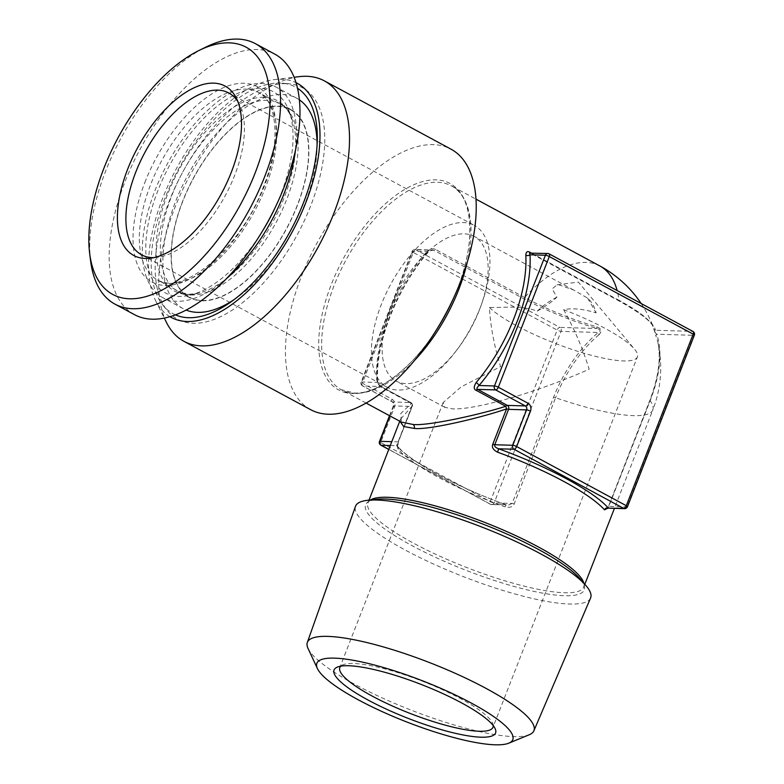 <?xml version="1.0" encoding="UTF-8"?>
<svg xmlns="http://www.w3.org/2000/svg" width="784" height="784" viewBox="0 0 784 784"><rect width="100%" height="100%" fill="white"/><g stroke="black" fill="none" stroke-linecap="round" stroke-linejoin="round"><path stroke-width="0.59" stroke-dasharray="3.92 2.94" d="M596.791 326.859A2.989 1.117 -73.7 0 0 597.075 328.525L559.825 327.408A2.989 2.519 -88.3 0 1 561.05 331.367L598.29 332.475A2.989 1.637 50.2 0 0 599.182 334.572C602.239 331.034 601.436 328.467 596.791 326.859A87.612 18.365 21.3 0 1 524.604 297.479L435.532 249.43A2.989 1.48 -61.7 0 1 433.944 250.341L432.748 250.067L427.986 251.752A118.815 58.967 -61.7 0 0 377.035 382.455L380.857 386.492L410.551 402.506A2.989 2.519 -88.3 0 1 411.776 406.455L396.586 445.733A118.815 24.912 -158.7 0 0 506.219 504.867L508.159 505.161L512.168 503.446L553.573 397.253A89.876 44.61 118.3 0 1 598.29 332.475C601.005 330.701 600.603 329.378 597.075 328.525A89.876 18.845 21.3 0 1 523.016 298.381L433.944 250.341L415.941 249.802A2.989 1.48 118.3 0 0 413.276 252.477A2.989 0.627 21.3 0 1 412.1 251.439A2.989 0.627 21.3 0 1 412.6 251.292A2.989 2.519 -88.3 0 1 415.941 249.802L559.825 327.408A2.989 1.48 118.3 0 0 557.159 330.084L490.274 501.633L380.642 442.499L394.45 407.102A5.978 5.037 -88.3 0 0 392 399.193L362.316 383.18L413.276 252.477L557.159 330.084A2.989 0.627 -158.7 0 0 561.05 331.367L494.165 502.916A2.989 2.519 -88.3 0 1 490.823 504.406L388.795 449.369M514.177 503.916A2.989 0.627 21.3 0 0 512.168 503.446L494.165 502.916A2.989 0.627 -158.7 0 1 490.274 501.633A2.989 1.48 -61.7 0 0 490.461 504.308A2.989 1.48 -61.7 0 0 490.823 504.406L506.17 504.778L505.053 506.876C509.943 507.914 512.981 506.925 514.177 503.916L555.582 397.713A115.826 24.284 -158.7 0 0 633.374 415.638A115.826 24.284 21.3 0 0 652.788 409.973A115.826 115.826 0 0 0 657.835 342.304A87.612 43.483 118.3 0 1 649.946 400.536L607.865 508.169M380.838 445.185A2.989 1.48 -61.7 0 1 380.642 442.499A2.989 0.627 21.3 0 1 379.476 441.461M389.883 415.902L393.774 405.916A2.989 2.519 91.7 0 0 392.549 401.967L362.865 385.953A2.989 2.519 -88.3 0 1 361.64 381.994L412.6 251.292L427.986 251.752A2.989 1.019 -139.7 0 1 427.986 252.458A2.989 1.019 -139.7 0 1 426.349 252.203A115.826 57.487 -61.7 0 0 376.673 379.623C377.467 383.513 379.142 386.13 381.71 387.463L411.404 403.486A2.989 2.587 51.9 0 1 412.198 406.073L398.399 441.47C397.194 444.43 397.125 447.017 398.184 449.242A115.826 24.284 -158.7 0 0 505.053 506.876M392 399.193A2.989 1.48 -61.7 0 0 392.196 401.869L362.502 385.855A2.989 1.48 -61.7 0 1 362.316 383.18A2.989 0.627 21.3 0 1 361.14 382.141A2.989 0.627 21.3 0 1 361.64 381.994L377.035 382.455A2.989 2.019 176.7 0 0 377.731 381.053A2.989 2.019 176.7 0 0 376.673 379.623M692.987 331.465A2.989 1.48 -61.7 0 0 692.625 331.377A2.989 2.519 -88.3 0 1 693.85 335.327L656.61 334.219A2.989 2.391 159 0 0 656.022 336.267A87.612 43.483 118.3 0 1 657.835 342.304C661.167 358.043 658.511 377.369 649.867 400.291A2.989 0.627 -158.7 0 0 649.946 400.536A115.826 24.284 21.3 0 1 652.788 409.973L614.44 508.336M619.811 301.272A2.989 1.48 118.3 0 1 619.458 301.183A2.989 1.48 118.3 0 1 618.968 300.292A87.612 18.365 21.3 0 1 653.229 326.987A87.612 18.365 21.3 0 1 653.64 328.555A2.989 2.901 172.6 0 0 655.385 330.26A89.876 18.845 21.3 0 0 619.811 301.272L530.739 253.232A2.989 1.48 118.3 0 1 530.386 253.144L548.741 253.771L692.625 331.377L655.385 330.26C654.219 330.701 654.63 332.024 656.61 334.219A89.876 44.61 118.3 0 1 650.367 400.144L608.227 507.914M653.64 328.555L656.022 336.267M381.22 386.581C379.77 386.022 378.613 384.18 377.731 381.053C375.026 344.421 396.704 288.551 427.986 252.458C427.927 251.703 429.514 250.909 432.748 250.067L414.971 249.537A2.989 2.989 0 0 0 412.1 251.439L361.14 382.141A2.989 2.989 0 0 0 362.502 385.855A2.989 1.48 -61.7 0 0 362.865 385.953L380.857 386.492A2.989 1.48 118.3 0 1 381.22 386.581L410.904 402.594A2.989 1.48 118.3 0 1 411.404 403.486L400.83 413.433L401.379 422.106M694.35 335.189A2.989 0.627 21.3 0 1 693.85 335.327L626.965 506.876A2.989 2.519 -88.3 0 1 624.593 508.64M390.285 445.547L396.586 445.733A2.989 2.705 138.3 0 1 398.184 449.242M394.45 407.102A2.989 0.627 21.3 0 1 393.274 406.063A2.989 0.627 21.3 0 1 393.774 405.916L411.776 406.455A2.989 0.627 -158.7 0 0 412.276 406.308A2.989 0.627 -158.7 0 0 412.198 406.073L400.595 419.068L400.065 421.4M389.511 415.706L393.274 406.063C393.646 404.074 393.284 402.672 392.196 401.869A2.989 1.48 -61.7 0 0 392.549 401.967L410.551 402.506A2.989 1.48 118.3 0 1 410.904 402.594A2.989 2.989 0 0 1 412.276 406.298L398.468 441.715L397.762 446.468C410.865 461.943 458.111 487.638 506.17 504.778L491.793 504.671A2.989 2.989 0 0 1 490.461 504.308L388.756 449.457M435.532 249.43C433.003 248.077 429.946 248.998 426.349 252.203M310.591 409.65A147.96 73.431 118.3 0 1 308.141 260.67A147.96 73.431 118.3 0 1 433.385 144.638A147.96 73.431 118.3 0 1 451.074 149.205M299.096 76.656A147.96 73.431 -61.7 0 0 189.493 176.224A147.96 73.431 -61.7 0 0 166.492 322.498M169.863 316.658A132.947 65.983 -61.7 0 1 155.516 300.488A132.947 65.983 -61.7 0 1 176.184 169.05A132.947 65.983 -61.7 0 1 274.674 79.576A132.947 65.983 -61.7 0 1 281.485 79.253A132.947 65.983 118.3 0 1 296.058 82.683M175.361 314.825A128.801 63.925 -61.7 0 1 162.749 304.937A128.801 63.925 -61.7 0 1 176.959 171.97A128.801 63.925 -61.7 0 1 280.006 83.035A128.801 63.925 118.3 0 1 282.358 83.173A128.801 63.925 118.3 0 1 297.548 88.278M286.689 83.643A131.516 65.278 118.3 0 1 289.09 83.78A131.516 65.278 118.3 0 1 309.984 207.623A131.516 65.278 118.3 0 1 193.256 323.263A131.516 65.278 118.3 0 1 166.953 310.219A131.516 65.278 118.3 0 1 181.457 174.45A131.516 65.278 118.3 0 1 286.689 83.643M233.789 299.811A119.56 59.339 -61.7 0 0 317.099 145.354M299.419 99.862A119.56 59.339 -61.7 0 0 296.734 98.216A119.56 59.339 -61.7 0 0 282.436 94.531A119.56 59.339 -61.7 0 0 181.231 188.287A119.56 59.339 -61.7 0 0 183.211 308.68A119.56 59.339 -61.7 0 0 186.063 310.033M202.017 300.801A106.859 53.038 -61.7 0 0 292.471 217.001A106.859 53.038 -61.7 0 0 290.697 109.397A106.859 53.038 -61.7 0 0 277.928 106.105A106.859 53.038 -61.7 0 0 187.474 189.904A106.859 53.038 -61.7 0 0 189.248 297.499A106.859 53.038 -61.7 0 0 202.017 300.801M182.623 201.733A106.487 52.851 -61.7 0 0 189.424 297.175A106.487 52.851 -61.7 0 0 297.322 205.163A106.487 52.851 -61.7 0 0 290.521 109.731A106.487 52.851 -61.7 0 0 182.623 201.733M290.697 109.397L279.937 103.596A106.859 53.038 -61.7 0 1 281.711 211.19A106.859 53.038 -61.7 0 1 191.257 294.99A106.859 53.038 118.3 0 1 178.487 291.697L188.826 294.333L197.784 293.363A108.212 53.704 -61.7 0 0 273.204 221.372A108.212 53.704 -61.7 0 0 291.932 118.805A108.212 53.704 -61.7 0 0 264.375 97.304A108.212 53.704 118.3 0 0 167.658 194.138A108.212 53.704 118.3 0 0 187.503 294.461A108.212 53.704 -61.7 0 0 197.784 293.363L189.708 295.225A114.18 56.673 -61.7 0 1 178.86 296.381A114.18 56.673 118.3 0 1 157.927 190.522A114.18 56.673 118.3 0 1 259.974 88.347A114.18 56.673 -61.7 0 1 289.061 111.034A114.18 56.673 -61.7 0 1 275.762 206.319M189.708 295.225A114.18 56.673 -61.7 0 0 262.032 231.78M183.211 308.68L162.66 297.597A119.56 59.339 118.3 0 0 176.949 301.281A119.56 59.339 -61.7 0 0 226.213 278.849M295.421 150.538A119.56 59.339 -61.7 0 0 276.174 87.132A119.56 59.339 -61.7 0 0 261.885 83.447A119.56 59.339 118.3 0 0 160.671 177.204A119.56 59.339 118.3 0 0 162.66 297.597M134.338 314.58A147.96 73.431 -61.7 0 1 124.891 181.976A147.96 73.431 118.3 0 1 274.812 54.135M90.581 260.798A147.96 73.431 -61.7 0 1 105.477 171.51A147.96 73.431 118.3 0 1 205.839 47.109M237.915 101.695A91.914 45.619 118.3 0 1 239.6 104.674A91.914 45.619 118.3 0 1 234.661 175.361A91.914 45.619 -61.7 0 1 157.221 257.397L150.205 258.24M153.811 257.622A91.914 45.619 -61.7 0 0 157.221 257.397M457.288 349.409A82.202 40.797 -61.7 0 0 481.307 304.868A82.202 40.797 -61.7 0 0 474.163 236.366A82.202 40.797 -61.7 0 0 464.334 233.838A82.202 40.797 -61.7 0 0 394.754 298.292A82.202 40.797 -61.7 0 0 396.116 381.063A82.202 40.797 -61.7 0 0 405.945 383.601A82.202 40.797 -61.7 0 0 457.288 349.409L455.445 351.81A91.914 45.619 -61.7 0 1 398.037 390.04A91.914 45.619 118.3 0 1 387.041 387.208A91.914 45.619 118.3 0 1 385.522 294.657A91.914 45.619 118.3 0 1 463.324 222.578A91.914 45.619 -61.7 0 1 474.31 225.41L228.791 92.992M455.445 351.81A91.914 45.619 -61.7 0 0 482.307 302.016A91.914 45.619 -61.7 0 0 474.31 225.41M563.637 309.69C574.29 328.692 582.796 348.537 589.137 369.225C568.606 378.525 535.345 391.01 509.678 398.252C483.287 405.7 464.344 409.248 452.868 408.905L444.91 407.376L443.136 402.564L461.266 386.806L500.604 366.579C494.155 345.852 490.431 326.154 489.441 307.475C503.171 307.906 520.723 304.966 537.216 311.121C545.772 306.172 552.328 301.536 556.905 297.205L552.191 288.884L557.071 284.847L558.776 284.768L573.496 289.953L587.608 298.126A82.202 40.797 118.3 0 1 596.124 312.885C583.286 308.935 572.457 307.867 563.637 309.69A82.202 17.228 -158.7 0 1 634.57 349.223A82.202 17.228 -158.7 0 1 637.382 356.916L492.999 727.238M489.441 307.475A82.202 17.228 21.3 0 0 551.828 342.049A82.202 17.228 21.3 0 0 623.603 360.934A82.202 17.228 -158.7 0 0 637.382 356.916M493.244 725.621A82.202 17.228 -158.7 0 0 492.558 723.103A82.202 17.228 -158.7 0 0 434.659 686.225A82.202 17.228 -158.7 0 0 353.604 663.509A82.202 17.228 21.3 0 0 342.951 664.773L337.355 667.086M587.608 298.126L596.124 312.885M340.746 666.155A82.202 17.228 21.3 0 1 342.951 664.773M308.034 648.446A121.589 25.49 21.3 0 0 393.676 702.983A121.589 25.49 21.3 0 0 513.559 736.597A121.589 25.49 -158.7 0 0 529.318 734.726M590.577 598.016A126.175 26.45 21.3 0 1 569.498 604.023A126.175 26.45 21.3 0 1 433.268 563.912A126.175 26.45 21.3 0 1 355.475 506.356M556.905 297.205A82.202 40.797 -61.7 0 0 537.216 311.121M641.145 303.506A115.826 115.826 0 0 1 653.229 326.987C651.132 321.244 639.871 312.64 619.458 301.183L530.386 253.144A2.989 1.48 118.3 0 1 530.18 252.977M531.297 253.016L618.968 300.292A115.826 57.487 118.3 0 0 617.135 290.56M627.465 506.729A2.989 0.627 21.3 0 1 626.965 506.876L608.962 506.337A2.989 0.627 -158.7 0 0 608.462 506.484L607.394 508.346M650.367 400.144A2.989 0.627 -158.7 0 0 649.867 400.291L608.462 506.484M553.573 397.253A2.989 0.627 21.3 0 1 555.582 397.713A87.612 43.483 118.3 0 1 599.182 334.572M599.858 265.962A115.826 57.487 118.3 0 0 586.011 262.385A115.826 57.487 -61.7 0 0 524.604 297.479A2.989 1.48 -61.7 0 1 523.016 298.381M414.501 360.464A115.826 57.487 118.3 0 1 355.191 393.294A115.826 57.487 118.3 0 1 341.344 389.726A115.826 57.487 118.3 0 1 339.423 273.097A115.826 57.487 118.3 0 1 437.462 182.27A115.826 57.487 118.3 0 1 451.31 185.837A115.826 57.487 118.3 0 1 467.048 263.042M398.468 441.715A2.989 0.627 -158.7 0 1 397.968 441.853L391.794 441.676M370.509 499.976A115.826 24.284 -158.7 0 0 367.912 502.936A115.826 24.284 -158.7 0 0 438.922 555.768A115.826 24.284 -158.7 0 0 564.323 592.743A115.826 24.284 -158.7 0 0 583.737 587.079A115.826 24.284 -158.7 0 0 583.825 583.149M381.24 386.59A2.989 1.48 118.3 0 1 381.71 387.463M366.069 403.054L341.344 389.726L354.211 393.029C377.349 394.538 412.815 368.019 437.315 328.516A117.316 58.232 118.3 0 1 352.682 393.588A117.316 58.232 118.3 0 1 331.171 284.827A117.316 58.232 118.3 0 1 436.022 179.84A117.316 58.232 118.3 0 1 452.878 299.655C477.064 248.175 474.291 196 451.31 185.837L476.035 199.175M289.061 111.034L291.932 118.805C288.982 111.23 284.984 106.154 279.937 103.596A106.859 53.038 -61.7 0 0 267.168 100.303A106.859 53.038 118.3 0 0 176.714 184.093A106.859 53.038 118.3 0 0 178.487 291.697L189.248 297.499M290.521 109.731L258.544 92.483A106.487 52.851 118.3 0 0 150.655 184.495A106.487 52.851 -61.7 0 0 157.447 279.927A106.487 52.851 -61.7 0 0 265.345 187.915A106.487 52.851 118.3 0 0 258.544 92.483C276.909 100.43 281.672 141.835 263.581 186.357C241.07 249.087 180.536 297.165 157.447 279.927L189.424 297.175M144.815 182.574A110.965 55.076 118.3 0 1 243.991 83.261A110.965 55.076 118.3 0 1 264.335 186.141A110.965 55.076 -61.7 0 1 165.159 285.445A110.965 55.076 -61.7 0 1 144.815 182.574M368.999 500.153L367.912 502.936C368.892 502.809 365.677 501.339 376.732 499.29A117.316 24.598 -158.7 0 0 418.705 549.153A117.316 24.598 -158.7 0 0 564.549 595.713A117.316 24.598 -158.7 0 0 579.709 578.425C586.461 587.422 583.1 586.324 583.737 587.079L584.825 584.296M399.762 421.233L400.595 419.097M401.82 422.341C400.134 421.459 399.732 420.361 400.604 419.068M155.516 300.488L164.268 318.039M274.674 79.576L294.137 77.244M282.358 83.173L289.09 83.78M162.749 304.937L166.953 310.219M296.734 98.216L276.174 87.132M239.6 104.674L236.445 98.343M387.041 387.208L141.522 254.78M481.307 304.868L482.307 302.016M573.496 289.953L474.163 236.366M557.071 284.847L578.337 282.064L634.57 349.223M443.136 402.564L339.835 667.527M492.558 723.103L495.116 728.591M444.91 407.376L396.116 381.063"/><path stroke-width="1.18" d="M388.795 449.369L381.191 445.273A2.989 2.519 -88.3 0 1 379.975 441.323L389.883 415.902M388.756 449.457L380.838 445.185A2.989 2.989 0 0 1 379.476 441.461A2.989 0.627 21.3 0 1 379.975 441.323L391.794 441.676M627.465 506.729A2.989 2.989 0 0 1 624.593 508.64A2.989 2.519 -88.3 0 1 623.623 508.365A2.989 1.48 118.3 0 0 626.289 505.7A2.989 0.627 21.3 0 1 627.465 506.729L694.35 335.189A2.989 0.627 21.3 0 0 693.174 334.151A2.989 1.48 -61.7 0 0 692.987 331.465L549.104 253.859A2.989 1.48 -61.7 0 1 549.29 256.544L498.33 387.247L528.024 403.26A5.978 5.037 91.7 0 1 530.464 411.169L516.666 446.566L626.289 505.7L693.174 334.151L549.29 256.544A2.989 0.627 -158.7 0 0 545.399 255.261L530.004 254.8C529.269 253.065 529.514 252.546 530.739 253.232M624.593 508.64L608.227 508.15L623.623 508.365L513.99 449.242A2.989 2.519 -88.3 0 1 512.775 445.283A2.989 0.627 -158.7 0 1 516.666 446.566A2.989 1.48 118.3 0 1 513.99 449.242L498.604 448.781C495.488 447.605 494.214 446.253 494.773 444.744L508.571 409.346A2.989 2.519 91.7 0 0 507.346 405.397L477.662 389.383C476.417 388.864 476.878 387.57 479.044 385.503A118.815 58.967 -61.7 0 0 530.004 254.8A2.989 2.019 -3.3 0 1 525.799 255.172C526.035 251.85 527.397 250.87 529.896 252.252L531.297 253.016M476.074 390.285A2.989 1.48 -61.7 0 1 477.662 389.383L495.664 389.922L525.349 405.936L507.346 405.397A2.989 1.48 -61.7 0 0 505.768 406.298L476.074 390.285C473.644 389.256 473.663 386.688 476.113 382.592A2.989 1.019 40.3 0 1 479.044 385.503L494.439 385.963A2.989 0.627 -158.7 0 1 498.33 387.247A2.989 1.48 118.3 0 1 495.664 389.922A2.989 2.519 -88.3 0 1 494.439 385.963L545.399 255.261A2.989 2.519 -88.3 0 1 548.741 253.771A2.989 1.48 -61.7 0 1 549.104 253.859A2.989 2.989 0 0 0 547.771 253.506L530.386 253.144M607.865 508.169L604.503 509.855A115.826 24.284 -158.7 0 0 497.634 452.211C493.234 449.947 491.617 447.301 492.764 444.283L506.562 408.885C479.73 418.186 427.456 430.338 414.168 428.407L403.633 426.516L400.065 421.4M497.634 452.211L498.604 448.781A118.815 24.912 -158.7 0 1 608.227 507.914A2.989 2.705 -41.7 0 0 604.503 509.855M530.464 411.169A2.989 0.627 -158.7 0 0 526.574 409.885L508.571 409.346A2.989 0.627 21.3 0 1 506.562 408.885L505.768 406.298C478.74 414.981 426.202 426.29 412.952 424.448L401.379 422.106M328.28 414.217A147.96 73.431 118.3 0 1 310.591 409.65L183.887 341.305A147.96 73.431 -61.7 0 0 201.576 345.871A147.96 73.431 118.3 0 0 326.82 229.839A147.96 73.431 118.3 0 0 324.36 80.86L451.074 149.205A147.96 73.431 118.3 0 1 454.642 295.744A147.96 73.431 118.3 0 1 435.012 332.142A147.96 73.431 118.3 0 1 328.28 414.217M324.36 80.86A147.96 73.431 118.3 0 0 306.671 76.293A147.96 73.431 -61.7 0 0 299.096 76.656L294.137 77.244M164.268 318.039L166.492 322.498A147.96 73.431 -61.7 0 0 183.887 341.305M296.058 82.683A132.947 65.983 118.3 0 1 300.203 215.884A132.947 65.983 118.3 0 1 187.043 321.489A132.947 65.983 -61.7 0 1 169.863 316.658M297.548 88.278A128.801 63.925 118.3 0 1 296.479 218.961A128.801 63.925 118.3 0 1 188.513 317.706A128.801 63.925 -61.7 0 1 175.361 314.825M186.063 310.033A119.56 59.339 -61.7 0 0 197.509 312.365A119.56 59.339 -61.7 0 0 233.789 299.811M317.099 145.354A119.56 59.339 -61.7 0 0 299.419 99.862M262.032 231.78A114.18 56.673 -61.7 0 0 275.762 206.319M226.213 278.849A119.56 59.339 -61.7 0 0 295.421 150.538M255.398 43.659L274.812 54.135A147.96 73.431 118.3 0 1 284.249 186.739A147.96 73.431 -61.7 0 1 134.338 314.58L114.925 304.114A147.96 73.431 -61.7 0 0 264.835 176.263A147.96 73.431 118.3 0 0 255.398 43.659A147.96 73.431 118.3 0 0 205.839 47.109L199.087 50.431A140.483 69.727 118.3 0 1 255.104 173.068A140.483 69.727 -61.7 0 1 159.328 291.413A140.483 69.727 -61.7 0 1 89.65 253.33L90.581 260.798A147.96 73.431 -61.7 0 0 114.925 304.114M199.087 50.431A140.483 69.727 118.3 0 0 103.792 168.55A140.483 69.727 -61.7 0 0 89.65 253.33M127.625 169.256A96.226 47.755 118.3 0 1 184.897 92.943A96.226 47.755 118.3 0 1 236.445 98.343A96.226 47.755 118.3 0 1 231.27 172.353A96.226 47.755 -61.7 0 1 150.205 258.24A96.226 47.755 -61.7 0 1 127.625 169.256M153.811 257.622A91.914 45.619 -61.7 0 1 141.522 254.78A91.914 45.619 -61.7 0 1 135.661 172.411A91.914 45.619 118.3 0 1 228.791 92.992A91.914 45.619 118.3 0 1 237.915 101.695M340.746 666.155A82.202 17.228 21.3 0 0 339.835 667.527A82.202 17.228 21.3 0 0 390.226 705.022A82.202 17.228 21.3 0 0 479.22 731.256A82.202 17.228 -158.7 0 0 492.999 727.238A82.202 17.228 -158.7 0 0 493.244 725.621M348.586 665.743A86.681 18.169 -158.7 0 0 337.355 667.086A86.681 18.169 -158.7 0 0 379.152 705.718A86.681 18.169 -158.7 0 0 481.053 737.195A86.681 18.169 -158.7 0 0 495.116 728.591A86.681 18.169 -158.7 0 0 434.062 689.704A86.681 18.169 -158.7 0 0 348.586 665.743M334.484 658.139A105.144 22.04 21.3 0 1 458.081 696.31A105.144 22.04 21.3 0 1 508.787 743.173A105.144 22.04 21.3 0 1 495.165 744.8A105.144 22.04 21.3 0 1 391.49 715.733A105.144 22.04 21.3 0 1 317.422 668.566A105.144 22.04 21.3 0 1 334.484 658.139M508.787 743.173L529.318 734.726A121.589 25.49 -158.7 0 0 533.875 730.815A121.589 25.49 -158.7 0 0 459.747 675.357A121.589 25.49 -158.7 0 0 327.761 636.383A121.589 25.49 21.3 0 0 307.318 642.488L355.475 506.356A126.175 26.45 21.3 0 1 367.51 500.31A126.175 26.45 21.3 0 1 376.683 500.025A126.175 26.45 21.3 0 1 491.588 530.925A126.175 26.45 21.3 0 1 585.805 585.423A126.175 26.45 21.3 0 1 590.577 598.016L533.875 730.815M317.422 668.566L308.034 648.446A121.589 25.49 21.3 0 1 307.318 642.488M380.838 445.185A2.989 1.48 -61.7 0 0 381.191 445.273L390.285 445.547M530.18 252.977A2.989 1.48 118.3 0 1 529.896 252.252M641.145 303.506A115.826 115.826 0 0 0 599.858 265.962A115.826 57.487 118.3 0 1 617.135 290.56M476.113 382.592A115.826 57.487 -61.7 0 0 525.799 255.172M467.048 263.042A115.826 57.487 118.3 0 1 414.501 360.464M528.024 403.26A2.989 1.48 118.3 0 1 525.349 405.936A2.989 2.519 91.7 0 1 526.574 409.885L512.775 445.283L494.773 444.744A2.989 0.627 21.3 0 1 492.764 444.283M583.825 583.149A115.826 24.284 -158.7 0 0 504.847 530.729A115.826 24.284 -158.7 0 0 387.325 497.272A115.826 24.284 -158.7 0 0 370.509 499.976M412.952 424.448A2.989 2.519 -88.3 0 1 414.168 428.407M454.642 295.744L452.878 299.655A117.316 58.232 118.3 0 1 437.315 328.516L435.012 332.142M585.805 585.423L579.709 578.425A117.316 24.598 -158.7 0 0 492.107 527.75A117.316 24.598 -158.7 0 0 385.258 499.016A117.316 24.598 -158.7 0 0 376.732 499.29L367.51 500.31M379.476 441.461L389.511 415.706M694.35 335.189A2.989 2.989 0 0 0 692.987 331.465M608.227 508.15L607.394 508.346L607.806 507.826M476.035 199.175L599.858 265.962M584.825 584.296L614.44 508.336M368.999 500.153L399.762 421.233M366.069 403.054L401.78 422.321"/></g></svg>
